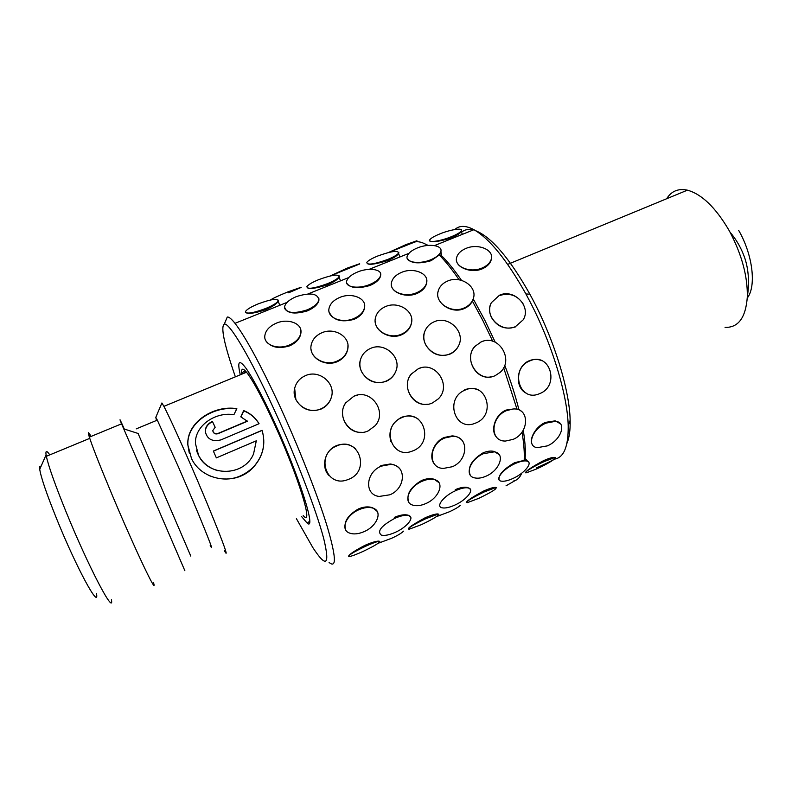 <?xml version="1.0" encoding="UTF-8"?>
<svg xmlns="http://www.w3.org/2000/svg" width="792" height="792" viewBox="0 0 792 792"><rect width="100%" height="100%" fill="white"/><g stroke="black" fill="none" stroke-linecap="round" stroke-linejoin="round"><path stroke-width="1.19" d="M666.666 198.733C671.398 191.1 678.308 188.239 687.416 190.169C701.672 194.099 715.473 207.375 728.818 229.987L729.986 232.105C741.936 254.994 747.717 276.626 747.311 296.99C745.767 317.642 738.352 327.769 725.066 327.383M303.207 515.592C314.275 528.393 298.386 476.15 274.091 423.393C262.093 397.406 252.905 380.348 246.53 372.23C242.649 367.617 241.075 368.27 241.788 374.19M245.579 372.626C243.738 371.022 242.778 371.418 242.679 373.814M256.311 440.807L253.549 453.974C244.302 476.447 208.87 477.269 198.604 455.509L195.436 443.579C194.555 425.66 215.691 411.503 233.878 414.731L236.848 408.682C214.018 404.811 186.328 422.205 187.833 444.896L191.486 458.528C202.158 481.397 236.392 486.248 253.331 467.31C263.122 456.36 266.043 444.025 262.083 430.303L213.355 451.044L216.355 457.885L256.311 440.807M224.433 550.747C232.323 565.26 212.226 513.899 188.506 459.796C176.814 433.145 168.617 415.335 163.895 406.355L161.905 402.97L161.548 403.811M210.197 545.351C216.78 558.36 198.832 513.81 178.418 466.924L157.311 420.126L155.806 417.325L156.479 420.473M190.803 556.113L138.085 433.462M184.863 570.715L121.562 423.829C118.82 417.038 119.731 418.77 124.294 429.046M153.44 582.417C158.38 598.524 134.363 548.005 111.207 492.673C99.812 465.419 92.525 446.906 89.357 437.135C87.595 431.462 88.159 431.224 91.04 436.442M247.342 421.047L218.008 433.442C215.077 434.174 213.335 433.214 212.8 430.581L215.167 427.264L212.414 421.423C207.771 423.591 205.375 426.908 205.247 431.363C206.989 439.144 212.216 441.986 220.938 439.887L259.073 423.71C255.341 417.582 250.213 413.206 243.679 410.583L240.778 416.82L247.381 421.265L218.067 433.66C215.543 434.392 213.84 433.67 212.959 431.501M89.506 437.075C88.367 433.125 88.833 432.937 90.902 436.491M49.807 454.875C46.688 450.41 45.451 450.41 46.084 454.865L46.352 456.301C48.55 466.379 55.173 485.001 66.211 512.177C88.645 567.27 114.573 616.453 111.434 599.653M96.466 593.436C99.822 610.711 76.517 567.973 56.757 519.097C46.718 494.208 41.045 477.616 39.729 469.339C39.372 466.607 39.798 465.656 40.976 466.478M215.127 427.284L212.414 421.423M212.513 421.72C207.86 423.898 205.465 427.205 205.336 431.64L205.672 433.808M259.004 423.74C255.301 417.731 250.213 413.444 243.758 410.88L243.679 410.583M243.758 410.88L240.926 416.889M236.709 408.969C214.048 405.276 186.377 422.661 187.902 445.173L189.268 453.064M208.623 475.378C225.255 482.209 240.164 479.457 253.371 467.112C263.083 456.212 265.983 443.985 262.083 430.432L262.083 430.303M262.083 430.432L213.404 451.153M217.75 470.676C206.87 467.349 199.782 460.528 196.465 450.222M359.746 263.964L330.155 275.972M427.759 245.441C422.661 242.293 418.364 241.144 414.85 241.996L388.644 252.47M318.82 298.01L318.948 300.109C318.087 304.217 314.305 307.781 307.603 310.81C295.624 314.345 288.001 313.602 284.714 308.573M380.586 273.567L380.635 275.784C379.705 279.517 376.19 282.744 370.112 285.447C357.816 288.971 350.014 288.179 346.708 283.071M461.508 280.358C454.301 269.854 447.51 261.489 441.134 255.262L439.273 255.004L431.086 260.707C418.443 264.221 410.464 263.389 407.167 258.192M347.955 345.183L347.837 348.817C346.738 354.648 343.203 358.934 337.234 361.687C326.433 366.557 312.157 359.37 311.078 349.51M411.751 320.285L411.385 323.582C410.068 328.68 406.771 332.412 401.495 334.798C390.278 339.887 375.23 331.511 375.19 321.265M495.218 342.174L484.892 320.394L473.992 300.267L473.458 299.336L472.388 301.099C470.646 304.465 467.894 306.969 464.122 308.603C451.331 314.464 434.412 302.287 438.184 291.327M361.32 432.313C346.985 433.323 337.065 414.414 345.777 402.722L345.926 402.702C334.868 417.067 352.272 438.788 368.339 430.808L375.141 425.7C387.912 411.85 370.785 388.04 353.846 396.238L345.926 402.702M427.403 404.227C412.216 406.811 401.059 385.615 411.365 373.883L411.573 373.834C399.198 387.555 416.255 410.998 432.59 402.861L438.382 398.812C452.173 385.664 435.471 360.429 418.374 368.706L411.573 373.834M491.109 376.824C475.537 380.467 463.706 357.637 475.081 346.134L475.349 346.064C462.092 359.132 478.754 383.833 495.198 375.636L500.188 372.319C514.632 359.835 498.366 333.59 481.249 341.877L475.349 346.064M434.501 464.092C428.343 457.34 433.244 442.015 444.243 437.471L452.163 435.887C456.242 436.115 459.528 437.58 462.003 440.283M496.802 437.441C490.02 431.105 494.812 414.691 506.068 410.078L513.216 408.989L506.583 410.593C490.327 417.047 489.674 441.619 505.464 441.045L513.077 439.392C529.482 432.848 529.868 407.652 513.216 408.989M499.069 479.764C498.317 474.853 503.514 469.151 514.661 462.667L524.185 460.37L524.284 457.4C524.413 450.311 523.651 441.877 521.997 432.095M466.26 502.554C467.013 500.633 472.864 496.752 483.813 490.931C489.169 488.585 493.02 487.397 495.376 487.367L496.584 487.743M345.668 529.858C343.253 522.364 347.5 515.394 358.41 508.929C363.835 506.652 368.636 506.286 372.814 507.85L377.21 511.394M390.803 441.481C388.159 430.937 391.664 422.918 401.297 417.433L401.405 417.384C407.435 415.048 413.048 415.622 418.235 419.107M328.977 475.487C320.81 467.32 324.601 450.371 336.293 445.718L336.422 445.658C343.619 442.985 350.014 444.035 355.598 448.797M408.721 502.069C406.098 494.485 410.355 487.308 421.493 480.556C426.155 478.566 430.353 478.12 434.105 479.219L438.966 482.635M470.171 474.972C467.359 467.32 471.636 459.954 482.991 452.895C487.03 451.153 490.723 450.658 494.079 451.42L499.237 454.638M348.51 556.35C349.094 554.44 354.608 550.747 365.072 545.272C371.715 542.421 376.349 541.035 378.952 541.124L379.873 541.451M408.89 529.086C406.93 528.551 412.355 524.779 425.165 517.77C431.125 515.186 435.343 513.909 437.837 513.929L438.907 514.285M339.273 275.893L339.115 277.061C337.828 279.437 334.006 282.011 327.631 284.783C313.969 288.961 307.078 289.615 306.989 286.734M398.822 252.202L398.614 253.46C397.346 255.658 393.822 258.004 388.03 260.489C373.943 264.716 366.904 265.399 366.914 262.548M300.703 329.541L300.97 332.541C300.326 338.204 296.574 342.629 289.704 345.827C278.863 349.104 270.943 347.45 265.924 340.877M364.538 304.475L364.627 307.494C363.775 312.583 360.261 316.533 354.093 319.344C341.223 322.72 332.878 320.215 329.066 311.85M278.309 300.138L278.2 301.198C276.913 303.772 272.765 306.593 265.746 309.672C254.48 313.385 247.708 314.275 245.411 312.335M426.74 279.913L426.68 282.972C425.69 287.516 422.413 291.04 416.859 293.535C406.365 298.119 392.258 292.872 391.446 285.516M461.568 230.036L461.32 231.383C460.093 233.412 456.865 235.541 451.618 237.778C439.412 241.6 432.076 242.57 429.611 240.699M525.522 472.586C526.333 470.656 532.353 466.676 543.579 460.637C548.381 458.518 551.885 457.439 554.093 457.38C559.657 457.33 547.836 462.875 536.511 467.834M526.423 393.258C514.622 388.09 515.859 365.934 529.214 360.756L529.284 360.726C533.63 358.954 537.897 358.974 542.074 360.776M532.61 445.005C528.432 440.253 535.046 426.819 545.46 422.374L555.162 420.849L560.488 423.829M491.278 259.152C494.297 249.836 477.992 243.095 465.934 248.44C460.796 250.638 457.687 253.688 456.628 257.588C453.895 266.656 470.052 273.388 482.14 267.983C487.11 265.835 490.159 262.885 491.278 259.152L491.317 259.479C490.228 263.518 487.199 266.647 482.229 268.854C471.596 273.517 456.835 267.745 456.479 260.35M395.99 370.805L395.683 371.616C393.852 376.071 390.694 379.309 386.209 381.318C375.557 384.556 367.349 381.368 361.598 371.745C359.835 367.963 359.42 364.142 360.34 360.271M331.294 397.534C329.601 402.9 326.136 406.781 320.899 409.167C309.959 412.513 301.613 409.296 295.881 399.505L294.664 388.397M458.439 346.015C456.568 349.747 453.707 352.47 449.836 354.182C439.451 357.321 431.383 354.163 425.611 344.698C423.472 340.174 423.215 335.699 424.849 331.294M515.305 326.957C505.227 329.987 497.307 326.868 491.535 317.592C489.1 312.523 488.991 307.642 491.218 302.96M301.445 516.384L307.227 523.185C316.731 531.571 299.218 475.962 274.131 421.493C262.449 396.139 253.094 378.428 246.065 368.369C239.026 358.954 237.095 361.103 240.283 374.804M296.396 518.641L312.781 547.5C326.452 568.369 330.106 565.419 323.74 538.659C316.533 511.097 296.089 457.548 274.369 410.127C250.213 357.202 229.225 322.186 224.294 324.116C220.483 326.779 224.176 344.352 235.373 376.834M329.086 562.449C336.758 568.775 336.075 556.608 327.037 525.938C317.671 495.406 299.119 448.133 279.893 406.256C260.588 364.706 245.629 337.055 235.006 323.324C231.412 318.81 228.819 316.721 227.255 317.067L225.472 321.305M464.637 389.872L464.726 389.832C469.834 387.793 474.735 388.04 479.417 390.555M455.242 489.684C460.498 487.436 464.726 486.733 467.904 487.585L470.389 489.298M394.337 517.384C400.277 514.869 404.959 514.166 408.395 515.285L410.612 516.978M380.813 465.567L390.308 463.993C394.485 464.518 397.752 466.24 400.099 469.171M418.107 368.765L421.017 367.815M353.638 396.277L357.538 395.109M492.693 341.213L482.843 320.522L472.388 301.099M331.739 395.663L331.353 397.337M513.81 480.902C517.245 480.19 519.879 477.616 521.71 473.19M504.722 365.241C510.583 380.655 515.275 395.297 518.8 409.187L516.978 409.108L503.643 367.736M480.932 341.966L483.249 341.174M554.36 459.162C563.805 457.766 568.409 446.698 568.201 425.967C567.656 395.564 552.113 344.025 529.858 301.396L525.918 293.971C506.949 260.132 489.624 238.709 473.933 229.7C465.775 225.354 459.409 225.294 454.826 229.531M518.8 409.187L521.72 411.622M524.185 460.37L525.146 458.499L525.343 454.311C525.472 447.51 524.769 439.481 523.245 430.195M525.146 458.499L527.799 461.429M566.923 443.362C569.29 437.887 570.369 430.195 570.141 420.275C569.676 391.06 554.885 341.906 533.64 301.247L529.868 294.169C509.563 258.251 491.486 237.095 475.645 230.7M459.132 279.814C452.133 269.567 445.51 261.291 439.273 255.004M428.175 245.401L426.155 244.49M473.279 229.967C468.557 228.839 464.656 229.581 461.587 232.204M440.946 250.925L441.134 255.262M473.764 296.564L473.458 299.336M499.267 295.634C509.404 292.406 517.423 295.248 523.314 304.158M491.535 256.459L491.347 259.33M301.168 287.437L288.565 292.802M416.721 292.693C422.284 290.258 425.591 286.932 426.64 282.704C429.066 273.388 413.474 267.122 401.524 272.389C395.782 274.864 392.416 278.309 391.446 282.714C389.308 291.773 404.771 298 416.721 292.693M353.915 318.513C360.093 315.78 363.647 312.038 364.577 307.286C366.399 298.059 351.509 292.288 339.728 297.455C333.353 300.237 329.749 304.098 328.908 309.048C327.393 318.008 342.144 323.71 353.915 318.513M289.476 344.995C296.366 341.906 300.178 337.709 300.93 332.392C302.099 323.324 287.942 318.117 276.368 323.156C269.27 326.294 265.399 330.63 264.775 336.164C263.914 344.946 277.942 350.064 289.476 344.995M387.674 259.469C393.485 257.073 397.109 254.994 398.524 253.202C398.515 250.133 391.614 251.054 377.824 255.974C371.903 258.39 368.25 260.509 366.835 262.33C366.884 265.35 373.834 264.399 387.674 259.469M478.665 498.396C492.188 491.842 497.812 488.268 495.525 487.664L484.288 491.911C470.745 498.475 465.062 502.069 467.25 502.692L478.665 498.396M486.139 476.131C499.772 470.428 505.751 453.43 494.376 451.836L483.526 453.658C469.884 459.34 464.003 476.032 474.695 477.893C478.041 478.615 481.863 478.022 486.139 476.131M476.042 422.908C496.901 414.642 485.803 380.407 465.132 390.07L465.053 390.11C444.639 398.089 454.459 431.452 474.616 423.463L476.042 422.908M450.005 353.826C453.865 352.123 456.707 349.45 458.538 345.797C466.043 332.125 448.48 314.978 434.105 321.809C429.888 323.641 426.878 326.611 425.086 330.709C418.513 344.332 435.986 360.598 450.005 353.826M515.523 480.358L506.029 485.813M512.78 478.556C524.918 473.25 533.937 461.746 526.314 460.974C523.542 460.637 519.839 461.498 515.196 463.558C502.94 468.904 494.129 480.298 501.356 481.15C504.167 481.566 507.979 480.704 512.78 478.556M464.162 307.959C468.854 305.9 471.903 302.742 473.329 298.505C477.665 286.585 460.538 275.111 447.599 281.051C442.659 283.19 439.52 286.536 438.184 291.07C434.382 302.752 451.351 313.919 464.162 307.959M430.838 259.727C436.372 257.38 439.689 254.707 440.778 251.698C443.164 245.302 428.71 243.134 417.275 247.995C411.612 250.371 408.256 253.113 407.197 256.212C404.979 262.419 419.305 264.657 430.838 259.727M388.486 252.509L406.009 244.599L416.909 240.748L417.127 241.273M327.264 283.744C333.66 281.111 337.59 278.814 339.045 276.863C338.976 273.854 332.244 274.765 318.849 279.586C312.345 282.249 308.375 284.585 306.93 286.575C307.048 289.516 313.83 288.575 327.264 283.744M421.483 524.631C434.61 518.295 440.095 514.81 437.946 514.166L425.641 518.77C412.513 525.106 406.959 528.611 408.989 529.284L421.483 524.631M425.928 503.514C439.312 497.891 445.163 481.843 434.343 479.586C430.749 478.734 426.631 479.318 421.997 481.338C408.642 486.932 402.851 502.643 412.929 505.167C416.671 506.237 420.998 505.682 425.928 503.514M413.365 450.668C434.768 442.183 422.968 407.771 401.762 417.651L401.663 417.701C380.873 425.829 391 459.172 411.622 451.341L413.365 450.668M386.318 380.982C390.783 378.992 393.931 375.814 395.752 371.438C402.059 357.509 384.754 341.698 370.616 348.381C365.736 350.519 362.439 354.044 360.716 358.944C355.42 372.745 372.587 387.585 386.318 380.982M265.35 308.632C272.408 305.702 276.675 303.178 278.14 301.059C277.982 298.148 271.418 299.059 258.459 303.772C251.302 306.722 246.985 309.276 245.52 311.454C245.738 314.295 252.351 313.355 265.35 308.632M362.944 551.479C375.626 545.391 380.992 541.995 379.041 541.292C376.626 541.649 372.131 543.312 365.548 546.282C352.866 552.38 347.431 555.796 349.252 556.529C351.668 556.202 356.232 554.519 362.944 551.479M364.201 531.59C377.23 526.086 383.021 511.127 372.992 508.147C368.983 506.88 364.28 507.415 358.875 509.741C345.926 515.186 340.154 529.789 349.401 533.016C353.539 534.56 358.469 534.085 364.201 531.59M349.044 479.16C371.012 470.438 358.479 435.857 336.729 445.955L336.6 446.015C315.483 454.252 325.76 487.486 346.846 479.982L349.044 479.16M320.948 408.85C326.165 406.494 329.62 402.683 331.313 397.406C336.174 383.377 319.235 369.181 305.455 375.646C299.762 378.19 296.168 382.407 294.673 388.288C290.892 402.069 307.623 415.206 320.948 408.85M460.34 505.266C458.845 506.9 455.252 509.058 449.549 511.721L436.422 516.651M454.766 505.118C466.726 499.881 475.279 489.02 468.092 487.912C465.092 487.397 460.984 488.298 455.766 490.604C443.708 495.871 435.333 506.613 442.114 507.811C445.153 508.414 449.371 507.523 454.766 505.118M452.262 466.745C468.597 460.221 469.072 435.818 452.539 436.313L444.718 438.006C428.62 444.411 427.759 468.092 443.302 468.438L452.262 466.745M401.485 334.175C406.761 331.828 410.068 328.215 411.385 323.344C414.869 311.375 398.297 300.752 385.546 306.573C379.982 309.019 376.606 312.83 375.408 318.028C372.478 329.729 388.872 340.006 401.485 334.175M369.834 284.467C375.943 281.863 379.517 278.893 380.576 275.557C382.556 269.221 368.844 267.221 357.529 272.012C351.302 274.646 347.668 277.685 346.658 281.12C344.837 287.258 358.439 289.318 369.834 284.467M330.115 275.982L347.767 267.914L359.657 263.736M403.465 531.155C401.93 532.937 398.02 535.293 391.733 538.243L378.14 543.292M395.337 532.333C407.058 527.175 415.186 517.008 408.533 515.533C405.296 514.81 400.732 515.74 394.832 518.324C381.318 525.72 376.814 531.303 381.298 535.095C384.575 535.946 389.248 535.026 395.337 532.333M389.882 494.792C405.989 488.347 406.801 464.973 390.614 464.409L381.249 466.142C365.468 472.428 364.162 494.95 379.2 496.435L389.882 494.792M337.164 361.073C343.134 358.38 346.688 354.232 347.827 348.638C350.351 336.729 334.402 327.086 321.889 332.759C315.612 335.56 311.989 339.936 311.018 345.886C309.068 357.479 324.829 366.736 337.164 361.073M307.296 309.83C314.038 306.92 317.899 303.623 318.899 299.93C317.721 293.377 310.197 292.278 296.317 296.624C289.436 299.554 285.526 302.92 284.575 306.722C285.853 313.147 293.426 314.177 307.296 309.83M270.508 299.99C272.517 298.505 278.388 295.772 288.139 291.793L301.099 287.268M451.282 236.739C456.538 234.581 459.845 232.69 461.211 231.066C464.28 227.492 451.074 229.294 439.956 233.868C434.6 236.056 431.244 237.976 429.888 239.639C426.938 243.104 440.005 241.392 451.282 236.739M536.986 468.795C548.212 463.716 559.33 456.647 554.271 457.736L544.074 461.617C532.679 466.765 521.76 473.755 526.601 472.725L536.986 468.795M547.331 445.886C561.112 440.164 567.3 422.284 555.519 421.314L546.034 423.116C532.204 428.858 526.155 446.45 537.293 447.668L547.331 445.886M539.936 393.515C560.201 385.506 549.846 351.519 529.759 360.934L529.68 360.964C509.751 368.755 519.126 402.009 538.758 393.98L539.936 393.515M515.533 326.571L523.185 319.829C531.67 306.573 513.978 288.298 499.485 295.228L491.337 302.712C483.704 315.968 501.356 333.462 515.533 326.571M747.262 298.04C756.509 286.447 752.836 254.816 738.669 230.363M729.986 232.105C736.708 240.016 741.708 248.866 744.985 258.667C748.658 270.112 749.43 282.892 747.311 296.99M121.562 423.829L89.357 437.135M246.53 372.23L163.895 406.355M138.273 433.521L123.621 428.828M157.311 420.126L136.254 428.868M155.806 417.325L161.905 402.97M249.569 373.685L248.104 374.289M687.416 190.169L507.682 264.389M89.753 438.362L46.352 456.301M39.729 469.339L46.084 454.865M570.141 420.275L568.201 425.967M473.992 300.267L473.111 300.138M525.343 454.311L524.284 457.4M529.868 294.169L525.918 293.971M473.933 229.7L434.521 245.579M408.89 253.351L369.102 269.359M348.747 277.547L307.979 293.951M287.13 302.346L235.006 323.324M224.294 324.116L227.255 317.067M309.692 521.205L307.227 523.185M462.29 234.392L461.211 231.066M279.744 305.316L278.14 301.059M399.812 257.004L398.524 253.202M340.481 280.883L339.045 276.863M473.329 298.505L473.2 300.158M441.421 254.39L440.778 251.698M524.987 458.776L526.314 460.974M417.315 241.728L416.909 240.748"/></g></svg>
